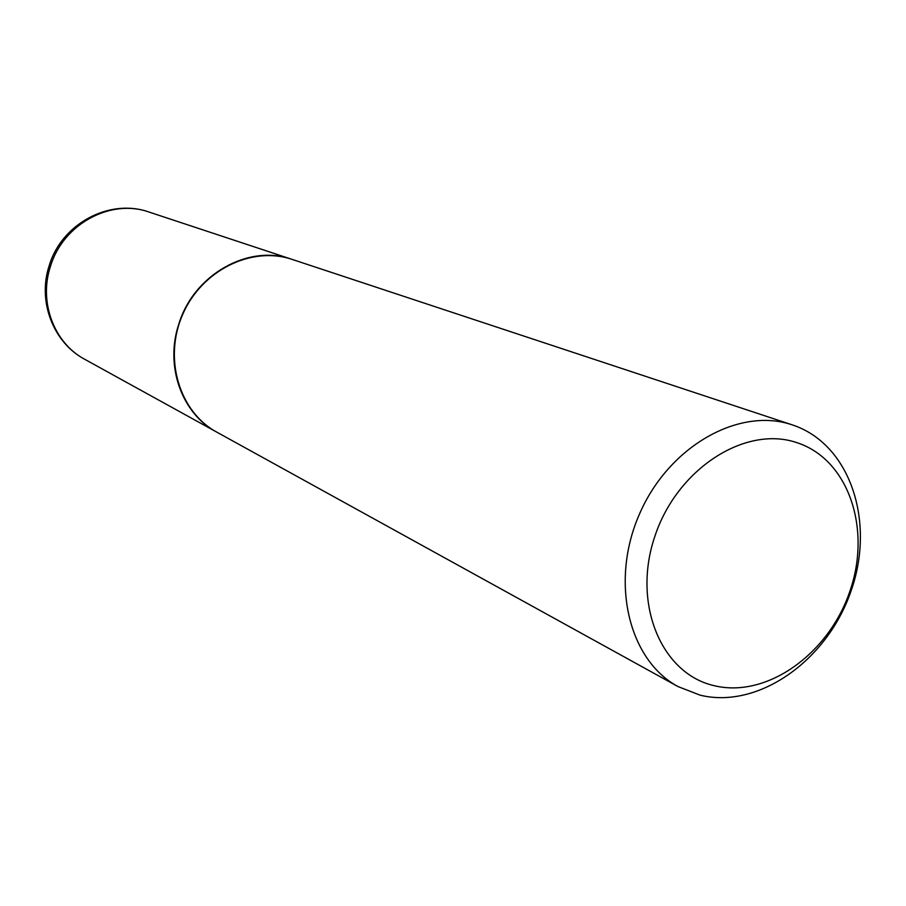 <?xml version="1.0" encoding="UTF-8"?>
<svg xmlns="http://www.w3.org/2000/svg" width="906" height="906" viewBox="0 0 906 906"><rect width="100%" height="100%" fill="white"/><g stroke="black" fill="none" stroke-linecap="round" stroke-linejoin="round"><path stroke-width="1.36" d="M292.083 259.388L291.981 259.354C248.878 243.725 193.873 274.337 178.867 323.94C164.62 365.99 181.823 413.702 216.568 432.015L216.659 432.071M292.366 259.478L292.015 259.365C251.698 245.707 201.676 270.282 182.661 314.518C163.216 358.561 179.286 411.913 216.761 432.117L678.073 686.601L700.157 695.174C758.718 709.466 827.631 660.202 851.221 590.497C875.592 521.041 849.862 443.804 792.376 424.914L792.15 424.846C738.99 406.647 668.662 446.318 639.466 514.098C609.693 581.641 628.538 660.112 678.073 686.601M713.928 685.615C766.408 698.662 828.628 654.279 849.862 591.324C871.821 528.583 848.39 459.127 796.691 442.592C745.344 425.073 677.28 468.606 654.959 536.058C631.856 603.283 661.131 673.577 713.928 685.615M84.711 359.286C53.069 342.491 37.316 301.041 49.252 265.515C61.665 223.635 109.694 197.995 149.026 212.049C110.883 198.301 63.114 223.975 50.521 266.205C38.505 301.981 54.009 343.046 84.711 359.286L216.568 432.015M149.026 212.049L291.981 259.354M292.196 259.422L792.376 424.914"/></g></svg>
